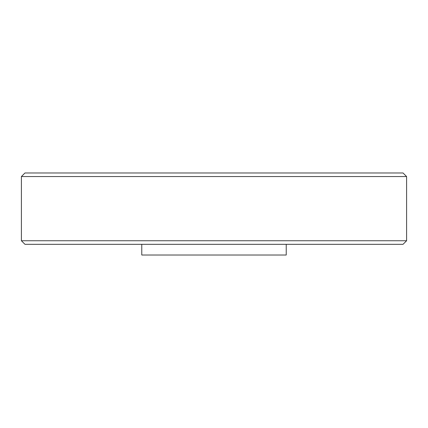 <?xml version="1.0" encoding="UTF-8"?>
<svg xmlns="http://www.w3.org/2000/svg" width="428" height="428" viewBox="0 0 428 428"><rect width="100%" height="100%" fill="white"/><g stroke="black" fill="none" stroke-linecap="round" stroke-linejoin="round"><path stroke-width="0.64" d="M141.775 244.318L141.775 255.018L286.225 255.018L286.225 244.318M403.032 244.318L24.968 244.318L21.4 240.75L406.6 240.75L403.032 244.318M21.4 176.55L24.968 172.982L403.032 172.982L406.6 176.55L21.4 176.55L21.4 240.75M406.6 176.55L406.6 240.75"/></g></svg>
